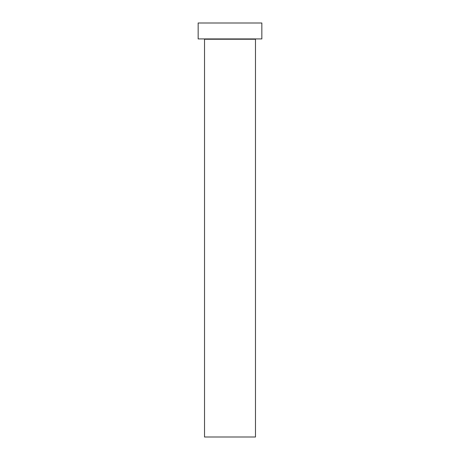 <?xml version="1.0" encoding="UTF-8"?>
<svg xmlns="http://www.w3.org/2000/svg" width="460" height="460" viewBox="0 0 460 460"><rect width="100%" height="100%" fill="white"/><g stroke="black" fill="none" stroke-linecap="round" stroke-linejoin="round"><path stroke-width="0.69" d="M255.478 39.244A0.316 0.316 0 0 1 255.794 38.922A0.316 0.316 0 0 0 255.478 39.244L204.522 39.244L204.522 437L255.478 437L255.478 39.244L255.478 437L204.522 437L204.522 39.244A0.316 0.316 0 0 0 204.205 38.922A0.316 0.316 0 0 1 204.522 39.244L255.478 39.244M198.156 23L198.156 38.922L261.843 38.922L261.843 23L198.156 23L198.156 38.922L261.843 38.922L261.843 23L198.156 23"/></g></svg>
